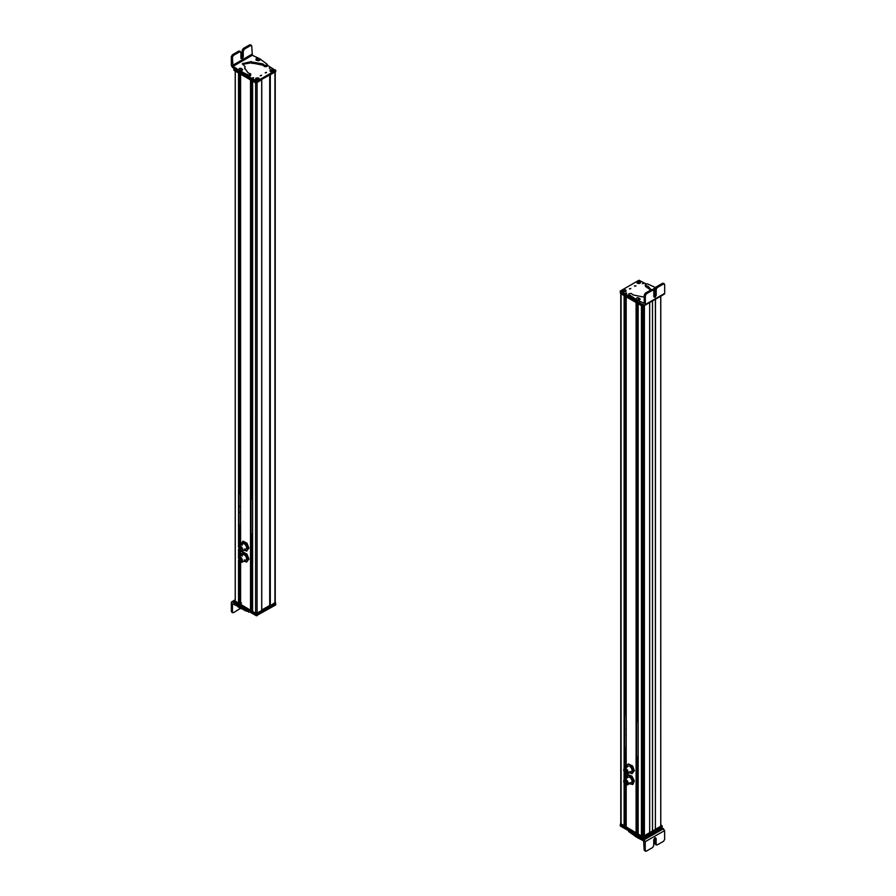 <?xml version="1.0" encoding="UTF-8"?>
<svg xmlns="http://www.w3.org/2000/svg" width="896" height="896" viewBox="0 0 896 896"><rect width="100%" height="100%" fill="white"/><g stroke="black" fill="none" stroke-linecap="round" stroke-linejoin="round"><path stroke-width="1.34" d="M620.771 293.686L620.771 823.85A1.03 0.594 0 0 0 621.074 824.275L624.333 826.022L624.333 783.25M620.771 293.44A1.03 0.594 0 0 0 621.074 293.854L624.12 295.613L624.12 768.835M626.147 824.97L624.602 824.376M626.192 827.098L636.328 832.955L636.328 302.658M626.192 767.525L626.192 296.811L636.104 302.534L636.104 832.955M638.131 831.914L636.563 831.309M638.176 834.019L641.435 836.035L642.342 835.352L642.342 306.13M638.176 834.154L638.176 303.733L641.435 305.614L641.435 836.035M643.462 835.307L644.392 836.035L649.656 832.989L649.656 302.658M649.656 832.899L655.39 829.595L655.39 299.342M655.469 299.309L655.39 829.595M655.469 829.64L660.733 826.47M626.338 784.829A3.091 1.781 -120 0 0 627.536 784.818A3.091 1.781 -120 0 0 626.562 780.035A3.091 1.781 -120 0 0 624.445 779.464A3.091 1.781 -120 0 0 623.829 780.483M624.456 779.901L626.494 780.282L627.155 784.582M626.136 780.494L626.987 784.706L625.117 784.202A2.733 1.579 -120 0 1 624.266 779.99A2.733 1.579 -120 0 1 626.136 780.494M626.024 780.898L626.696 784.202L625.229 783.798L624.557 780.494L626.024 780.898L625.117 781.458M626.382 778.344L628.208 774.704L631.938 776.149L634.346 780.909L633.013 784.235L630.347 783.978A4.637 2.677 60 0 1 629.63 783.608M628.779 783.082L630.347 783.978A4.637 2.677 60 0 0 632.878 783.037L632.509 784.526M627.704 775.006L631.434 776.44L633.842 781.2L632.878 783.037A4.637 2.677 60 0 0 633.046 781.178A4.637 2.677 60 0 0 632.341 778.994A4.637 2.677 60 0 0 629.272 775.891A4.637 2.677 60 0 0 626.741 776.832A4.637 2.677 60 0 0 626.539 778.254M630.168 782.622A3.091 1.781 -120 0 0 631.971 780.763A3.091 1.781 -120 0 0 629.451 777.235M626.338 773.898A3.091 1.781 -120 0 0 627.536 773.886A3.091 1.781 -120 0 0 628.141 771.994A3.091 1.781 -120 0 0 626.64 769.171A3.091 1.781 -120 0 0 624.445 768.533A3.091 1.781 -120 0 0 623.829 769.563M624.456 768.97L627.883 771.893L627.155 773.651M627.525 772.106L626.987 773.786L623.728 770.728A2.733 1.579 -120 0 1 624.266 769.059A2.733 1.579 -120 0 1 626.192 769.619A2.733 1.579 -120 0 1 627.525 772.106M627.11 771.96L626.696 773.27L624.142 770.885L624.557 769.574L627.11 771.96M626.293 771.523L625.184 772.139M632.498 765.856L628.208 763.963L632.498 765.856L634.39 770.728L631.994 773.707L629.63 772.677A4.637 2.677 60 0 0 629.81 772.789A4.637 2.677 60 0 0 632.643 772.531L631.994 773.707M631.994 766.147L633.886 771.019L632.643 772.531A4.637 2.677 60 0 0 632.643 768.746A4.637 2.677 60 0 0 629.81 765.218A4.637 2.677 60 0 0 626.976 765.475L628.208 763.963M626.45 767.379L626.976 765.475A4.637 2.677 60 0 0 626.539 767.11A4.637 2.677 60 0 0 626.539 767.323M629.81 771.523A3.091 1.781 -120 0 0 631.994 770.269A3.091 1.781 -120 0 0 629.81 766.483M662.211 827.915L664.642 830.592L664.642 839.418L663.544 841.31L657.227 844.917L656.13 844.278L656.13 838.398L654.942 837.704L653.744 839.754L653.744 845.634L652.646 847.526L646.33 851.133L645.232 850.494L645.232 841.669L637.347 837.659L637.347 836.405L633.954 833.829M628.69 830.805L628.69 831.578L629.093 830.782L628.69 831.578L637.347 837.659M663.555 828.699L644.134 839.787L637.347 836.405M636.026 835.016L636.754 835.408M643.608 840.717L644.146 849.856L645.243 850.494L644.146 849.856M644.134 839.787L645.21 841.68L664.642 830.592M646.33 851.133L645.232 850.494M655.043 837.659L656.13 838.398L654.942 837.704M657.227 844.917L656.13 844.278M655.043 837.76L655.043 843.64M638.131 833.56L637.224 833.246A1.03 0.594 180 0 1 638.131 832.373M637.672 836.752L638.602 837.771M643.541 838.914L643.541 837.659L662.066 826.493L662.066 828.173L642.813 838.925L620.413 826.045L620.491 824.32M641.267 836.774L620.413 824.779L620.413 825.619M643.541 837.659L642.813 837.659L642.813 838.925M660.778 824.914L661.92 825.574L661.92 826.84L642.622 837.558L620.637 824.858L620.771 823.525M661.92 825.574L642.622 836.718L620.637 823.603M643.485 829.013L642.824 829.125A1.03 0.594 180 0 1 642.342 829.035M638.131 723.106L638.131 724.461M638.131 721.896L636.563 720.989M636.563 756.291L638.131 757.198M638.131 737.206L638.131 735.84M638.131 743.254L638.131 741.877M638.131 755.978L638.131 754.611M636.754 302.915L636.754 720.72L638.131 720.63M626.147 749.011L625.542 747.51L626.147 747.678M624.758 713.709L626.147 713.664M626.147 750.232L624.602 749.347M624.602 714.034L626.147 714.93M626.035 734.843L626.147 736.288M626.035 728.806L626.147 730.24M626.035 716.072L626.147 717.517M634.682 286.216L635.992 285.902L634.458 285.902M646.072 283.909L638.971 280.235L620.413 290.954L630.784 297.36M620.413 290.954L620.413 292.634L642.757 305.536L644.19 305.133M629.698 289.094L630.795 288.456L629.474 288.77M640.069 283.259L637.157 283.259L637.157 281.579C640.013 281.053 640.976 281.613 640.069 283.259M625.632 289.912L625.632 291.592L622.72 291.592C621.813 289.946 622.787 289.386 625.632 289.912M643.597 283.024L642.398 283.718L643.843 283.371M626.45 292.925L625.251 293.619L626.696 293.272M636.182 299.242A1.03 0.594 180 0 1 636.474 298.491M644.235 303.274L635.6 299.466L636.272 301.403L644.235 305.155L645.333 304.528L644.235 305.155M663.589 294.034L664.686 293.406L664.664 284.592L663.566 283.954L664.664 284.592M655.95 287.762L647.338 283.786L645.938 284.01L645.59 285.242L645.422 284.525M651.179 289.822L648.2 286.384L645.59 285.242M644.806 297.27L633.237 294.986L631.277 293.474L629.138 293.664L628.746 294.47L629.138 293.664M634.256 299.376L634.256 298.122L628.746 294.47L628.746 295.736L635.6 300.731M634.256 298.122L635.6 299.466M636.238 298.894C636.888 297.315 638.142 297.315 640.024 298.894L640.147 299.174M639.845 298.76L639.005 299.768M653.43 289.52L653.61 288.658L653.43 289.52L655.021 290.338M629.138 294.93L628.746 295.736L629.138 294.93M645.59 286.496L650.765 290.058M639.699 301.269L639.699 302.534M644.235 303.262L644.235 295.075L645.333 295.702L645.333 304.528L664.664 293.418M631.288 296.397L631.288 297.662M645.333 295.702L646.43 293.81L652.714 290.192L653.811 290.83L653.811 296.71L654.998 297.394L656.186 295.355L656.186 289.464L657.272 287.571L663.566 283.954L662.48 283.326L656.186 286.944L655.088 288.837L655.088 294.717L653.811 296.811M653.811 296.71L654.998 297.394M652.714 290.192L653.811 290.83M651.627 289.565L645.333 293.182L644.235 295.075M663.578 283.954L662.48 283.326M656.174 288.579L654.45 288.008L655.312 287.706L653.419 288.938M655.323 287.918L654.573 288.299L655.099 288.669M654.842 288.568L654.942 287.93M639.811 299.746L639.89 298.693L639.811 299.746L638.613 300.272L636.362 299.667L636.451 298.603L636.362 299.667M638.378 298.805L637.885 297.696L638.378 298.805M638.646 298.558L637.616 297.942M638.333 297.842L638.266 298.614M642.622 305.458L642.622 306.298L620.637 293.608L620.637 292.768M661.92 295.579L642.622 306.298M623.179 290.741L622.81 290.069C624.781 289.509 625.8 289.867 625.867 291.122L625.498 291.547M625.498 290.035L625.934 291.29M625.867 291.122L622.866 290.035M622.496 290.371L625.554 291.435C623.571 292.006 622.552 291.648 622.496 290.371L622.496 290.371M625.509 291.659L625.643 291.547C623.549 292.141 622.474 291.771 622.406 290.427L622.854 291.659M637.571 282.43L637.19 281.77C639.106 281.165 640.158 281.49 640.338 282.744L639.957 283.17M640.427 282.856A1.882 1.086 0 0 0 640.427 282.845L640.528 282.498C640.226 281.389 639.083 281.142 637.123 281.781M640.338 282.744L637.101 281.826M636.899 282.083L640.046 283.058C638.109 283.685 637.067 283.36 636.899 282.083L636.899 282.083M640.114 283.226L638.635 283.606L636.81 282.139L637.28 283.326M641.995 311.035L643.686 310.363M261.755 609.963L269.752 605.472L269.752 75.062L269.752 605.472M270.088 605.662L274.926 602.986A1.03 0.594 0 0 0 275.229 602.571L275.229 72.486M235.267 601.406L238.75 603.411L238.75 560.493M235.267 601.53L235.267 71.109L238.538 73.002M238.941 603.299L238.941 560.829L238.75 603.411M240.554 602.381L238.986 601.765M240.598 604.486L250.734 610.333L250.734 80.046M240.598 545.059L240.598 74.189L250.522 79.912L250.522 610.333M252.549 609.28L251.003 608.675M252.594 611.408L255.629 613.29A1.03 0.594 0 0 0 257.085 613.29L261.71 610.49M252.594 611.531L252.594 81.11L255.629 82.869A1.03 0.594 0 0 0 255.651 82.88L255.629 613.29M240.878 551.354A3.091 1.781 -120 0 0 242.077 551.342A3.091 1.781 -120 0 0 241.461 546.93A3.091 1.781 -120 0 0 238.986 545.989A3.091 1.781 -120 0 0 238.37 547.019M238.997 546.426L241.349 547.131L241.696 551.107M239.333 550.413L238.795 546.515L240.99 547.344A2.733 1.579 -120 0 1 241.528 551.242A2.733 1.579 -120 0 1 239.333 550.413L239.344 556.707M239.512 550.077L239.098 547.03L240.811 547.669L241.237 550.726L239.512 550.077M240.968 544.846L243.152 541.139L246.938 543.178L248.931 548.038L246.635 551.152L244.16 550.133A4.637 2.677 60 0 0 244.451 550.301A4.637 2.677 60 0 0 246.075 550.67A4.637 2.677 60 0 0 247.24 549.909L246.635 551.152M242.648 541.43L246.938 543.178M246.422 543.469L248.427 548.33L247.24 549.909A4.637 2.677 60 0 0 247.128 546.067A4.637 2.677 60 0 0 244.238 542.618A4.637 2.677 60 0 0 241.461 543.01A4.637 2.677 60 0 0 241.08 544.779M244.306 548.957A3.091 1.781 -120 0 0 246.243 548.8A3.091 1.781 -120 0 0 246.198 546.202A3.091 1.781 -120 0 0 243.723 543.682A3.091 1.781 -120 0 0 242.166 545.25M236.958 605.83L240.05 608.205L240.05 606.95L236.958 604.565L236.958 605.83L232.445 603.814L232.445 612.013L231.358 611.374L231.358 602.549L233.934 601.07M246.546 610.12L242.379 607.734L242.379 609L245.459 610.803L250.04 611.99M242.379 609L240.05 608.205M233.8 602.717L232.445 601.922L231.358 602.549M242.379 607.734L240.05 606.95M245.336 610.725L245.336 609.47M231.358 611.374L232.445 612.013M240.587 608.306L233.542 612.64M240.554 603.96A1.03 0.594 180 0 1 240.061 603.781L239.781 603.378M240.061 603.781L241.573 602.974M275.509 603.277L275.587 605.002L256.334 615.742L233.934 602.862L233.934 601.182L235.458 602.482M233.934 601.608L233.934 602.448M275.587 603.322L256.29 614.454M261.755 610.512L261.789 611.498L256.066 614.376L234.08 601.686L234.08 600.421L235.222 599.771M275.229 602.325L275.363 603.658L270.379 606.536L269.024 605.886L261.755 610.086M261.789 610.534L256.066 613.536L234.08 600.421M275.363 602.403L270.379 605.696L269.651 605.405M240.554 494.883L239.915 493.371L240.554 493.595M240.554 527.654L238.986 526.758M238.986 491.445L240.554 492.352M240.554 506.363L239.87 506.094M240.296 506.139L240.554 507.606M240.554 512.4L239.882 512.142M240.296 512.187L240.554 513.654M240.554 525.123L239.893 524.877M240.318 524.922L240.554 526.389M239.837 490.683L240.554 491.098M252.549 531.978L252.549 533.333M252.549 497.974L251.854 497.571M252.549 499.24L251.003 498.344M251.003 533.646L252.549 534.542M252.549 520.565L252.549 519.254M252.549 514.517L252.549 513.206M252.549 501.794L252.549 500.483M240.811 558.6L239.098 557.95L239.512 561.008L241.237 561.658L240.811 558.6L239.198 559.518M239.333 561.333L241.528 562.162L240.99 558.264L238.795 557.435L239.344 601.966M241.696 562.038A2.733 1.579 -120 0 0 241.886 561.96A2.733 1.579 -120 0 0 241.349 558.062A2.733 1.579 -120 0 0 239.165 557.234A2.733 1.579 -120 0 0 238.997 557.357M240.878 562.285L242.077 562.262L241.461 557.861L238.986 556.92L238.37 557.939M240.968 555.766L243.152 552.059L246.938 554.109L248.931 558.97L246.635 562.083L244.16 561.064A4.637 2.677 60 0 0 244.451 561.232A4.637 2.677 60 0 0 247.24 560.84L246.635 562.083M242.648 552.35L246.422 554.4L248.427 559.261L247.24 560.84A4.637 2.677 60 0 0 247.128 556.998A4.637 2.677 60 0 0 244.238 553.549A4.637 2.677 60 0 0 241.461 553.93A4.637 2.677 60 0 0 241.08 555.71M244.306 559.877A3.091 1.781 -120 0 0 246.243 559.731A3.091 1.781 -120 0 0 246.198 557.122A3.091 1.781 -120 0 0 243.723 554.613A3.091 1.781 -120 0 0 242.166 556.181M261.318 75.163L260.232 75.802L261.542 75.477M233.946 67.827L234.864 68.779M246.243 75.354L257.029 81.155L275.587 70.437L267.378 65.274M233.946 68.253L233.946 69.507L256.301 82.41L275.587 71.691L275.587 70.011M266.302 72.296L265.205 72.923L266.526 72.61M255.931 78.131C258.776 77.605 259.75 78.165 258.843 79.811L255.931 79.811L255.931 78.131M270.368 71.478C269.45 69.832 270.424 69.272 273.28 69.798L273.28 71.478L270.368 71.478M252.403 78.355L253.602 77.661L252.157 78.008M269.55 68.454L270.749 67.76L269.304 68.107M259.818 59.618A1.03 0.594 180 0 1 259.325 60.435M252.302 55.283L232.971 66.394L232.422 57.254L233.52 55.362L239.814 51.744L240.912 52.371L240.912 58.262L242.088 58.946L243.275 56.896L243.275 51.016L244.373 49.123L250.667 45.506L251.765 46.133L252.302 55.283L259.728 58.722L264.846 62.541L267.254 64.389L266.862 66.45L267.254 65.654L266.862 66.45L264.723 66.651L262.763 65.139L251.194 62.854L242.502 64.322M232.971 66.394L236.869 68.678L238.874 71.971L248.662 76.339L250.578 75.6L250.578 74.346L248.662 75.074L245.661 73.763L245.661 75.018M245.661 73.763L238.213 70.034M250.41 73.618L250.578 74.346L247.8 72.486L244.72 68.186L245.011 66.763L244.776 68.813M244.731 66.203L242.379 63.694L251.194 61.589L251.776 63.258M267.254 64.389L266.862 65.195L264.723 65.397L262.763 63.874L251.776 62.003M256.155 60.11L256.995 59.091M241.92 70.101L240.184 70.661M240.912 52.371L238.728 51.117L232.434 54.734L231.336 56.616L231.336 65.442L232.411 67.346L238.213 71.288M249.57 44.878L250.667 45.506L249.57 44.878L243.286 48.496L242.189 50.378L242.189 56.269L240.912 58.363M250.667 45.506L251.765 46.133M240.912 58.262L242.088 58.946M242.39 70.202L242.57 69.339L242.39 70.202L240.072 70.717L238.806 69.944L238.986 69.082L238.806 69.944M241.55 69.003L239.826 68.432L241.55 69.003M241.427 68.712L239.949 68.723L241.427 68.712M240.218 68.992L241.158 68.992M240.946 69.093L241.058 68.342M240.307 68.342L240.419 69.093M259.549 60.267L259.638 59.203L259.549 60.267L258.35 60.782L256.11 60.178L256.189 59.114L256.11 60.178M257.622 58.206L258.115 59.315L257.622 58.206M257.354 58.453L257.667 59.181L258.586 58.654L257.354 58.99M257.376 59.002L258.07 58.352M256.794 82.275L234.08 69.171M256.782 80.517L257.746 79.834M275.363 71.826L269.763 75.062L269.752 605.338M261.789 79.666L256.066 83.126L234.08 70.426L234.08 69.586M270.816 70.627L270.446 69.955C272.429 69.384 273.448 69.731 273.504 71.008L270.502 69.922M270.133 70.258L273.19 71.322C271.219 71.87 270.2 71.523 270.133 70.258M273.246 71.478L273.28 71.434C271.186 72.027 270.11 71.658 270.043 70.314L270.491 71.546M256.334 78.994L255.954 78.322C257.891 77.694 258.933 78.019 259.101 79.296L256.066 78.254M255.662 78.635L258.81 79.61C256.894 80.226 255.842 79.901 255.662 78.635M621.074 824.275L621.074 293.854M624.12 826.022L624.12 782.858M624.12 779.766L624.12 771.938M624.333 779.542L624.333 772.33M624.333 768.611L624.333 295.736M624.557 825.899L624.557 783.586M624.557 779.397L624.557 772.654M624.557 768.477L624.557 295.859M624.792 824.477L624.792 783.877M624.792 779.262L624.792 772.946M624.792 768.342L624.792 749.448M624.792 713.698L624.792 296.005M624.882 824.499L624.882 783.966M624.882 779.218L624.882 773.046M624.882 768.286L624.882 749.504M624.882 713.642L624.882 296.05M625.285 824.499L625.285 784.347M625.285 778.982L625.285 773.416M625.285 768.051L625.285 749.739M625.285 713.406L625.285 296.285M625.374 824.522L625.374 784.414M625.374 778.926L625.374 773.483M625.374 767.995L625.374 749.784M625.374 713.238L625.374 296.341M626.192 827.221L626.192 784.806M626.192 778.456L626.192 773.875M636.518 832.832L636.518 302.77M636.754 831.421L636.754 756.403M636.854 831.443L636.854 756.448M636.854 720.664L636.854 302.96M637.258 831.443L637.258 756.683M637.258 720.44L637.258 303.195M637.347 831.454L637.347 756.739M637.347 720.194L637.347 303.251M641.682 836.013L641.682 305.749M643.485 835.352L643.485 306.219M644.146 836.013L644.146 305.838M644.392 836.035L644.392 305.693M652.49 831.275L652.49 301.022M660.733 826.594L660.733 296.262M639.677 838.443L639.677 837.189M635.522 836.595L635.522 835.33M634.166 835.218L634.166 833.952M630.952 833.336L630.952 832.104M643.35 837.558L643.35 836.718M642.622 837.558L642.622 836.718M636.563 720.832L637.526 720.272M624.602 713.81L625.486 713.294M642.757 304.304L642.757 305.536M643.485 304.718L643.485 305.536M637.437 300.53L637.437 301.795M645.814 285.342L645.814 286.597M646.43 293.81L645.333 293.182M656.186 286.944L657.272 287.571M655.088 288.837L656.186 289.464M655.088 294.717L656.186 295.355M643.35 305.592L643.35 306.298M622.742 290.069C624.859 289.542 625.979 289.789 626.091 290.83L625.946 291.278A1.882 1.086 -0 0 0 625.99 291.189M270.301 605.662L270.301 75.309M274.926 602.986L274.926 72.654M238.526 603.411L238.526 560.045M238.526 557.424L238.526 549.114M238.526 546.493L238.526 72.99M238.75 557.11L238.75 549.573M238.75 546.179L238.75 73.125M238.941 556.942L238.941 549.898L238.941 556.942M238.941 546.011L238.941 73.237L238.941 546.011M239.344 545.787L239.344 526.96M239.344 490.829L239.344 73.461M239.434 601.989L239.434 561.445M239.434 556.662L239.434 550.514M239.434 545.731L239.434 527.005M239.434 490.784L239.434 73.517M239.837 601.989L239.837 561.814M239.837 556.427L239.837 550.883M239.837 545.496L239.837 527.24M239.837 491.938L239.837 73.752M239.926 602.011L239.926 561.882M239.926 556.371L239.926 550.95M239.926 545.44L239.926 527.296M239.926 490.728L239.926 73.808M240.598 604.61L240.598 562.229M240.598 555.979L240.598 551.298M250.958 610.21L250.958 80.17M251.362 608.877L251.362 533.848M251.362 497.806L251.362 80.405M251.451 608.899L251.451 533.904M251.451 497.75L251.451 80.45M251.854 608.899L251.854 534.139M251.854 498.837L251.854 80.685M251.944 608.922L251.944 534.195M251.944 497.627L251.944 80.741M257.085 613.29L257.085 82.958M261.71 610.613L261.71 80.282M238.224 607.141L238.224 605.875M248.651 612.203L248.651 611.318M257.062 615.742L257.062 614.477M256.334 615.742L256.334 614.477M256.794 614.376L256.794 613.536M256.066 614.376L256.066 613.536M270.379 606.536L270.379 605.696M270.155 606.536L270.155 605.696M238.986 491.042L239.725 490.616M251.003 498.008L251.798 497.549M256.301 81.155L256.301 82.41M257.029 81.155L257.029 82.41M251.765 54.331L232.422 65.453M231.336 56.616L232.422 57.254M236.869 68.678L236.869 69.944M240.05 71.098L240.05 72.352M242.424 71.893L242.424 73.147M248.662 75.074L248.662 76.339M250.062 74.861L250.062 76.115M252.862 62.238L252.862 63.504M264.555 65.262L264.555 66.517M265.966 65.486L265.966 66.752M233.52 55.362L232.434 54.734M239.814 51.744L238.728 51.117M243.275 56.896L242.189 56.269M243.275 51.016L242.189 50.378M243.286 48.496L244.373 49.123M256.066 82.275L256.066 83.126M256.794 82.488L256.794 83.126M270.379 74.704L270.379 75.286M624.602 825.832L624.602 783.642M624.602 779.374L624.602 772.71M624.602 768.443L624.602 295.893M626.147 827.165L626.147 784.795M626.147 778.478L626.147 773.864M626.147 767.558L626.147 296.778M636.563 832.776L636.563 302.803M638.131 834.086L638.131 303.71M642.365 829.046L642.365 311.226M643.462 829.024L643.462 306.23M660.778 826.538L660.778 296.24M628.264 777.258L624.445 779.464M631.355 782.611L627.536 784.818M624.613 781.883L625.565 781.334M624.87 782.331L626.483 781.402M626.147 783.742L627.133 783.171M624.859 781.01L625.587 780.584M625.408 783.317L626.998 782.41M626.371 782.914L627.032 782.533M625.498 782.13L626.562 781.514M628.264 766.326L624.445 768.533M631.355 771.68L627.536 773.886M624.904 770.056L625.598 769.664M625.162 770.504L626.046 769.989M626.282 772.184L627.066 771.725M626.539 772.632L627.133 772.285M624.87 771.187L625.789 770.65M625.666 772.33L626.539 771.826M625.498 771.198L626.562 770.582M625.755 771.646L626.819 771.03M628.566 831.298L628.566 830.738M644.47 850.562L645.557 851.2M656.443 844.984L655.357 844.346M637.246 837.648L638.21 837.85M620.267 825.832L620.267 824.578M662.211 827.971L662.211 826.706M662.066 826.627L662.066 825.787M620.491 824.656L620.491 823.816M620.256 291.166L620.256 292.421M645.008 305.234L664.362 294.112M645.288 284.816L645.288 286.082M628.622 294.179L628.622 295.445M663.253 283.248L664.339 283.886M653.486 290.125L652.4 289.486M620.491 292.678L620.491 293.395M269.707 605.405L269.707 75.085M235.222 601.462L235.222 71.086M238.986 603.232L238.986 560.896M242.805 554.714L238.986 556.92L238.986 549.965M242.805 543.782L238.986 545.989L238.986 73.259M240.554 604.542L240.554 562.206M240.554 556.013L240.554 551.286M240.554 545.082L240.554 74.166M251.003 610.142L251.003 80.192M252.549 611.464L252.549 81.088M261.755 610.557L261.755 80.259M245.896 549.136L242.077 551.342M240.05 547.949L240.71 547.568M239.198 548.587L240.8 547.669M240.016 549.92L240.946 549.382M239.758 549.472L241.382 548.542M240.811 550.256L241.674 549.763M239.21 547.725L240.206 547.154M240.296 549.102L241.349 548.486M231.683 601.843L233.957 600.544M231.683 612.08L232.758 612.718M275.733 604.789L275.733 603.534M233.789 602.661L233.789 601.395M233.934 601.474L233.934 600.634M275.509 603.456L275.509 602.616M261.834 611.442L261.834 610.602M239.21 558.656L240.206 558.085M240.811 561.187L241.674 560.694M240.016 560.851L240.946 560.314M240.05 558.869L240.71 558.488M245.896 560.056L242.077 562.262M233.8 68.163L233.8 69.294M275.744 70.224L275.744 71.49M250.712 74.043L250.712 75.298M245.034 66.618L245.034 67.883M267.378 64.68L267.378 65.934M250.354 44.8L251.44 45.427M240.587 51.666L239.501 51.038M238.795 69.362C239.154 67.984 240.419 67.984 242.581 69.362M259.762 59.405C257.376 57.882 256.11 57.882 255.976 59.405M233.934 69.496L233.934 70.224M273.728 70.717C273.616 69.675 272.507 69.429 270.379 69.955M255.584 78.669L256.054 79.878M259.291 79.05C258.989 77.941 257.846 77.694 255.886 78.333"/></g></svg>
